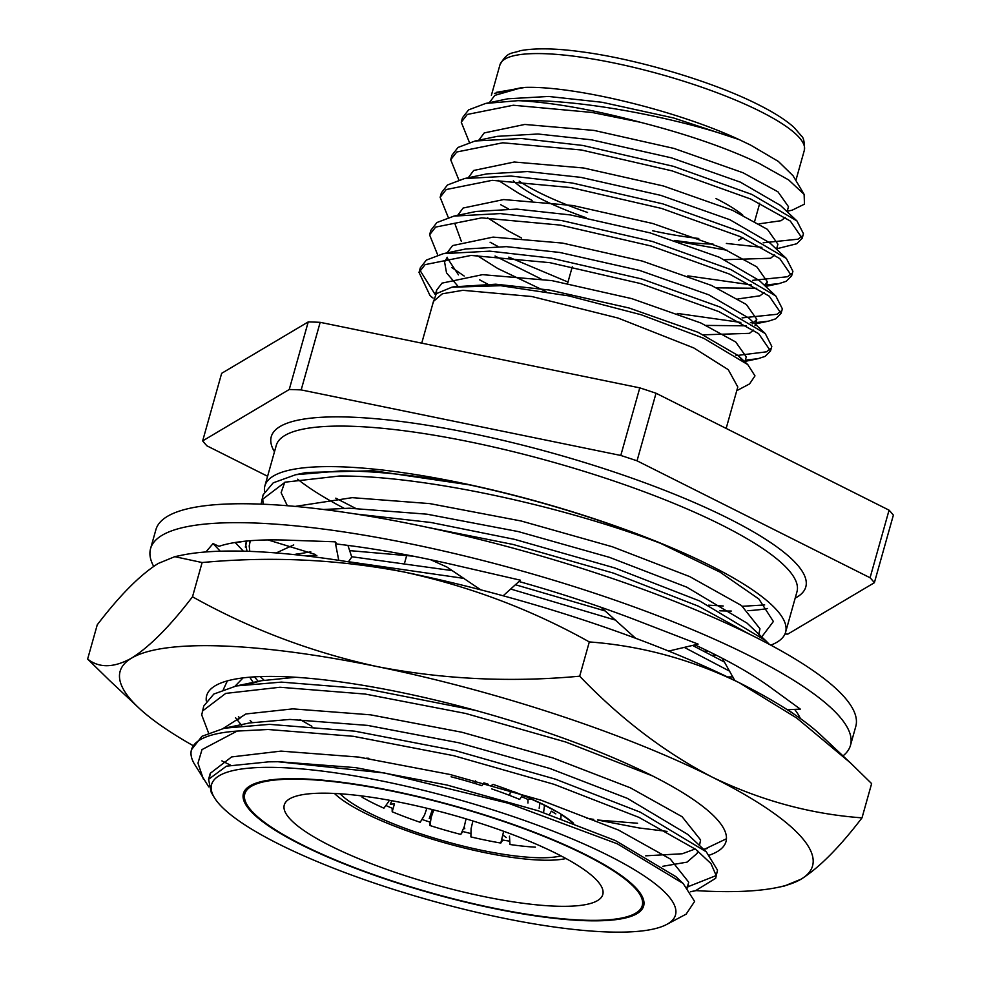 <?xml version="1.0" encoding="UTF-8"?>
<svg xmlns="http://www.w3.org/2000/svg" width="981" height="981" viewBox="0 0 981 981"><rect width="100%" height="100%" fill="white"/><g stroke="black" fill="none" stroke-linecap="round" stroke-linejoin="round"><path stroke-width="1.47" d="M519.194 181.142A129.467 28.118 -164.3 0 0 538.863 192.411A129.467 28.118 -164.3 0 0 587.545 212.472M586.086 217.672A122.269 26.561 15.7 0 1 541.88 199.339A122.269 26.561 15.7 0 1 513.333 180.786M421.732 343.154L433.455 301.412L442.333 293.797L462.946 290.315L531.837 296.52L618.005 318.04L693.788 347.948L728.282 369.69L737.786 386.955M496.337 92.361L525.326 87.383C575.504 85.899 677.491 110.816 739.073 139.572L750.772 145.176L778.362 161.424L793.053 175.758L804.126 194.373L804.469 204.146L792.108 210.204L787.191 211.234M726.357 243.435L761.918 247.347M776.645 248.782L796.78 243.742L802.188 238.297L790.318 221.032L750.661 199.02L672.181 170.902L581.525 150.007L502.763 142.785L456.754 151.994L450.696 159.756L458.85 179.952M763.206 242.785L798.056 239.192L802.372 235.906M802.188 238.297L803.464 233.748L796.94 220.933L751.937 194.459L673.457 166.341L582.812 145.458L521.451 138.493L475.111 140.994L458.029 147.432L451.971 155.206L450.696 159.756M745.339 360.125L757.908 358.715L765.119 356.397L770.514 350.953L758.656 333.675L718.999 311.664L640.519 283.546L549.863 262.663L471.101 255.428L425.092 264.637L419.034 272.411L429.997 295.526A179.817 39.056 15.7 0 0 433.05 298.04M479.525 279.769L489.421 285.066M736.044 355.613L766.394 351.836L770.71 348.549M770.514 350.953L771.802 346.391L765.278 333.577L720.275 307.114L641.795 278.996L551.138 258.101L489.789 251.148L443.437 253.638L426.367 260.075L420.309 267.85L419.034 272.411M508.783 257.12L567.987 282.062M677.282 313.417L740.814 322.442M750.404 322.688L752.758 322.675M755.897 322.577L768.466 321.167L775.677 318.85L781.072 313.405L769.214 296.127L729.557 274.116L651.065 245.998L560.421 225.115L481.646 217.88L435.638 227.089L429.58 234.864L437.747 255.048M490.083 242.221L497.919 246.439M742.09 317.881L776.952 314.288L781.268 311.002M781.072 313.405L782.36 308.843L775.836 296.029L730.833 269.554L652.353 241.449L561.696 220.553L500.335 213.588L453.995 216.09L436.925 222.528L430.867 230.302L429.58 234.864M687.84 275.869L751.372 284.895M764.211 285.103L779.012 283.619L786.222 281.289L791.63 275.845L779.76 258.579L740.103 236.568L661.623 208.45L570.967 187.567L492.204 180.332L446.196 189.541L440.138 197.316L448.292 217.5M500.629 204.673L508.477 208.892M752.648 280.333L787.51 276.74L791.814 273.454M791.63 275.845L792.906 271.296L786.382 258.481L741.391 232.006L662.898 203.889L572.254 183.006L510.893 176.04L464.553 178.542L447.483 184.98L441.425 192.754L440.138 197.304M419.905 270.204L435.245 294.643M451.775 267.519L464.185 276.029M518.103 100.651L485.656 103.446L507.864 98.787L548.563 96.457L602.04 102.269L673.628 117.978L739.073 139.572C680.728 118.713 581.304 98.64 518.103 100.651A179.817 39.056 -164.3 0 1 640.09 122.208C686.492 134.078 725.989 147.714 758.583 163.104L788.614 179.891L804.126 194.373M494.399 93.391L522.027 87.579L494.792 95.378L489.335 102.674M736.768 390.683L749.57 383.914L754.99 375.882L747.78 364.601L703.757 338.31L641.292 314.791L568.661 295.87L500.751 285.716L451.91 287.2L436.238 293.699L432.707 304.073M431.689 297.145L429.997 295.526M640.09 122.208L592.083 112.459L513.321 105.237L467.299 114.446L461.254 122.208L469.409 142.404M485.656 103.446L468.587 109.884L462.529 117.659L461.254 122.208M787.081 211.651L788.479 206.672L777.958 191.81L743.022 172.754L673.922 148.413L594.13 130.436L524.786 124.452L484.234 132.925L478.789 140.222M678.079 241.485L727.326 250.314M776.523 249.199L777.921 244.22L767.412 229.358L732.464 210.302L663.364 185.973L583.572 167.984L514.228 162.012L473.676 170.473L468.231 177.769M716.768 287.862L756.805 288.267M764.493 285.373L767.363 281.768L756.854 266.906L721.906 247.85L652.806 223.521L573.027 205.532L503.682 199.56L463.13 208.033L457.673 215.317M495.049 256.041L540.985 278.923M706.21 325.41L746.259 325.827M752.292 323.865L756.817 319.315L746.296 304.453L711.348 285.397L642.261 261.069L562.469 243.08L493.124 237.108L452.572 245.581L447.115 252.865M446.993 257.562L458.495 274.876M744.812 362.001L746.259 356.863L735.738 342.001L700.802 322.957L631.703 298.616L551.911 280.627L482.566 274.655L442.014 283.129L436.655 290.094L436.275 293.662M759.061 223.84L781.134 220.7L785.229 217.426M796.94 220.933L780.41 205.385L740.373 182.147L671.286 157.806L591.494 139.817L538.005 134.005L497.306 136.334L475.111 140.994M498.14 180.308L518.826 193.392L532.094 200.443M724.677 259.707L770.576 258.248L774.671 254.974M786.382 258.481L769.864 242.945L729.827 219.695L660.728 195.354L580.936 177.365L527.447 171.552L486.748 173.895L464.553 178.542M487.582 217.856L508.281 230.94L521.536 237.991M737.957 298.935L760.017 295.796L764.113 292.534M775.836 296.029L759.306 280.492L719.269 257.243L650.17 232.902L570.378 214.925L516.889 209.1L476.202 211.442L453.995 216.09M455.123 224.391L461.352 241.424M477.024 255.403L497.723 268.487L545.914 291.516M703.573 334.803L749.472 333.344L753.555 330.082M765.278 333.577L748.761 318.04L708.711 294.791L639.624 270.449L559.832 252.473L506.343 246.648L465.644 248.99M447.262 257.267L444.577 261.939L446.527 272.877L457.771 286.023M741.808 359.647L738.19 355.588L698.153 332.338L629.066 307.997L549.274 290.02L495.785 284.196L453.651 286.857M652.635 230.768A129.467 28.118 -164.3 0 0 698.754 238.457M742.776 215.097A129.467 28.118 -164.3 0 0 716.007 198.567M742.127 237.488A122.269 26.561 15.7 0 1 738.693 240.198L743.034 237.905M713.052 244.061A122.269 26.561 15.7 0 1 674.818 240.419M709.557 855.089A269.726 58.59 -164.3 0 0 725.989 841.624A269.726 58.59 -164.3 0 0 662.445 781.072A269.726 58.59 -164.3 0 0 282.957 676.632A269.726 58.59 -164.3 0 0 216.703 684.934A269.726 58.59 -164.3 0 0 206.28 700.851M667.043 831.398L639.085 827.964L597.601 820.018L637.564 823.255M238.42 716.633L240.051 718.166L237.206 720.103M227.384 680.875L223.337 689.545M696.093 890.625A359.622 78.112 -164.3 0 0 777.639 887.425A359.622 78.112 -164.3 0 0 801.085 879.172A359.622 78.112 -164.3 0 0 712.365 777.197A359.622 78.112 -164.3 0 0 377.611 666.675A359.622 78.112 -164.3 0 0 131.577 658.116A359.622 78.112 -164.3 0 0 138.713 707.828A359.622 78.112 -164.3 0 0 192.938 745.535M221.89 760.888A359.622 78.112 -164.3 0 0 230.51 765.119M784.481 885.99L801.085 879.172C819.184 867.744 839.491 847.302 862.005 817.847L871.631 783.598L850.343 762.789L796.744 718.055L738.963 682.58C690.931 659.342 641.059 645.792 589.311 641.93C531.543 609.63 469.838 586.344 404.209 572.046C337.967 559.329 270.609 556.153 202.123 562.542L174.777 556.668L158.174 563.486C140.062 574.915 119.756 595.357 97.254 624.811L87.628 659.06L108.916 679.858M862.005 817.847C810.907 814.156 761.023 800.606 712.365 777.197C664.762 752.452 620.532 718.779 579.685 676.191L589.311 641.93M579.685 676.191C511.04 682.555 443.682 679.392 377.611 666.675C311.823 652.328 250.13 629.029 192.497 596.791L202.123 562.542M192.497 596.791C169.946 626.295 149.639 646.737 131.577 658.116C113.919 667.914 99.277 668.233 87.628 659.06M703.843 849.521L726.455 838.767M174.777 556.668L181.608 555.234A359.622 78.112 15.7 0 1 404.209 572.046A359.622 78.112 15.7 0 1 738.963 682.58A359.622 78.112 15.7 0 1 820.533 734.83L850.331 762.789M254.484 676.865L258.199 681.366M249.726 677.209L253.208 682.408M300.027 719.539L311.884 726.296M586.871 818.252L593.713 819.405M153.661 566.356A363.51 78.958 15.7 0 1 150.571 548.612L155.893 529.691A363.51 78.958 15.7 0 1 382.124 518.446A363.51 78.958 15.7 0 1 754.536 636.706A363.51 78.958 15.7 0 1 855.788 726.431L850.478 745.352A363.51 78.958 15.7 0 1 842.986 755.897M150.571 548.612A363.51 78.958 15.7 0 1 376.802 537.367A363.51 78.958 15.7 0 1 749.214 655.639A363.51 78.958 15.7 0 1 850.478 745.352M205.924 551.96L213.049 543.572L220.247 551.199M243.349 551.175L235.158 542.493M213.049 543.572L218.959 546.331A313.16 68.02 15.7 0 1 287.617 540.151A313.16 68.02 15.7 0 1 290.634 540.261L335.159 541.806L338.752 560.335M247.028 551.285L245.557 544.05L246.354 541.929M243.644 541.34L235.477 542.824M246.844 541.009L245.311 547.067M348.402 561.831L351.762 557.024L347.924 545.399M335.159 541.806L336.986 544.05A313.16 68.02 15.7 0 1 454.215 564.933A313.16 68.02 15.7 0 1 458.372 565.902L520.433 580.2L503.167 595.798M430.585 559.71L446.87 567.018L480.715 589.814M518.986 581.512A313.16 68.02 15.7 0 1 638.496 621.059A313.16 68.02 15.7 0 1 642.224 622.506L698.104 644.112L668.674 651.09M601.095 607.313L635.59 638.263M694.904 644.873A313.16 68.02 15.7 0 1 770.073 687.092A313.16 68.02 15.7 0 1 771.949 688.466L800.312 709.116L787.277 709.717M722.274 658.263L734.794 680.507M787.902 709.692L795.125 714.904M794.61 709.386A313.16 68.02 15.7 0 1 800.41 718.582M362.099 797.246A122.269 26.561 -164.3 0 0 383.914 808.197L388.77 801.44M391.885 800.717L390.242 804.15L394.448 803.88L392.192 811.765A122.269 26.561 -164.3 0 0 420.199 822.311L424.466 815.186L426.882 808.258M432.388 809.607L429.249 818.534L431.162 817.394L433.761 809.963M431.162 817.394L429.972 825.536A122.269 26.561 -164.3 0 0 460.788 834.414L464.185 826.909L464.798 828.773M475.552 780.888L474.878 783.476M466.061 818.877L464.185 826.909M503.658 831.287L500.8 843.047A122.269 26.561 -164.3 0 1 470.88 836.903L471.101 828.614L472.891 820.962M510.647 790.698L509.654 795.419M491.714 785.254L493.112 784.42A128.634 27.934 15.7 0 1 525.031 796.437M527.962 803.022L527.974 799.454L531.506 799.233A128.634 27.934 15.7 0 1 556.362 811.704M560.887 814.426A128.634 27.934 15.7 0 1 572.548 822.875M543.572 812.587L544.516 805.34M542.579 847.4A122.269 26.561 -164.3 0 0 543.56 847.412M561.083 814.561L560.862 818.583M527.974 799.454A122.269 26.561 -164.3 0 0 521.5 796.67L519.685 799.441A122.269 26.561 -164.3 0 0 491.677 788.896M488.464 784.346A122.269 26.561 -164.3 0 0 483.878 782.85L481.904 785.671A122.269 26.561 -164.3 0 0 451.088 776.793M366.502 758.203A129.467 28.118 15.7 0 1 368.807 758.276M386.195 805.646A122.269 26.561 -164.3 0 0 392.155 808.209L392.192 811.765M422.308 819.564A122.269 26.561 -164.3 0 0 429.788 822.029L429.972 825.536M460.788 834.414L462.787 831.532A122.269 26.561 -164.3 0 0 470.573 833.458M500.8 843.047L502.713 840.043A122.269 26.561 -164.3 0 0 509.409 841.122M509.47 836.192L509.985 844.506A122.269 26.561 -164.3 0 0 535.393 847.155M340.125 793.788A122.269 26.561 -164.3 0 0 536.153 857.664A122.269 26.561 -164.3 0 0 560.948 855.861M770.808 645.142A270.437 58.737 -164.3 0 0 785.585 632.279A270.437 58.737 -164.3 0 0 632.72 532.278A270.437 58.737 -164.3 0 0 341.376 466.833A270.437 58.737 -164.3 0 0 264.882 485.914A270.437 58.737 -164.3 0 0 264.527 491.42M642.248 905.61A206.427 44.832 -164.3 0 0 525.571 829.288A206.427 44.832 -164.3 0 0 303.19 779.331A206.427 44.832 -164.3 0 0 244.809 793.887A206.427 44.832 -164.3 0 0 361.486 870.221A206.427 44.832 -164.3 0 0 583.867 920.178A206.427 44.832 -164.3 0 0 642.248 905.61L642.629 904.261A206.427 44.832 -164.3 0 0 640.826 894.071M302.209 778.84A207.862 45.151 -164.3 0 0 243.423 793.506A207.862 45.151 -164.3 0 0 360.91 870.355A207.862 45.151 -164.3 0 0 584.848 920.668A207.862 45.151 -164.3 0 0 643.634 906.003A207.862 45.151 -164.3 0 0 526.147 829.141A207.862 45.151 -164.3 0 0 302.209 778.84M243.631 792.832A207.862 45.151 -164.3 0 0 246.611 804.077M331.063 793.31A165.433 35.929 -164.3 0 0 290.425 798.411A165.433 35.929 -164.3 0 0 361.915 859.981A165.433 35.929 -164.3 0 0 555.994 906.186A165.433 35.929 -164.3 0 0 600.961 885.696A165.433 35.929 -164.3 0 0 492.597 827.388A165.433 35.929 -164.3 0 0 331.063 793.31M334.447 793.457A129.467 28.118 -164.3 0 0 541.046 860.129A129.467 28.118 -164.3 0 0 565.963 858.534M607.337 931.95A240.946 52.336 -164.3 0 0 666.528 924.531A240.946 52.336 -164.3 0 0 562.407 834.843A240.946 52.336 -164.3 0 0 279.72 767.547A240.946 52.336 -164.3 0 0 214.238 797.394A240.946 52.336 -164.3 0 0 372.069 882.311A240.946 52.336 -164.3 0 0 607.337 931.95M666.528 924.531L686.148 914.145L694.622 901.429L683.156 883.489L617.294 843.795L508.44 803.28L384.466 772.991L277.831 761.722L268.635 761.845L226.427 766.173L208.573 779.343L211.271 792.427L214.238 797.394M208.794 786.909L194.226 763.708A269.726 58.59 15.7 0 1 191.467 749.729L201.976 736.29L224.453 728.184L269.542 724.358L354.852 731.188L455.209 750.575L555.442 779.172L640.409 812.231L706.295 851.827L717.503 870.147L715.689 878.277L695.37 890.785L690.465 891.655M716.056 875.616L686.823 887.192M191.467 749.729A269.726 58.59 15.7 0 1 237.132 731.078L268.095 729.496L353.418 736.314L453.774 755.701L554.007 784.31L638.962 817.369L695.836 849.448L710.955 863.55L716.056 875.273L715.689 878.277M261.081 504.136L263.116 494.841L273.221 482.836L295.698 474.718L340.787 470.905C376.348 470.941 419.181 475.589 469.274 484.847A269.726 58.59 15.7 0 1 660.348 543.241L719.919 572.07L758.889 599.035L773.384 621.5L761.624 637.049M261.669 499.967L285.103 482.174L339.34 476.03C421.707 475.417 559.93 505.08 660.348 543.241M355.22 513.946L431.002 522.493L514.584 539.354L614.817 567.962L699.772 601.022L765.658 640.605L769.398 644.394M732.832 676.865L727.522 676.964M426.392 527.128L513.137 544.48L613.37 573.088L698.337 606.148L749.803 634.351M351.664 556.717L452.364 570.635M515.417 584.737L605.228 610.967M692.537 645.437L724.444 662.065M348.476 561.721L464.271 578.434M510.66 589.029L615.847 620.225M684.284 647.386L729.68 671.212M208.548 732.942L201.718 714.941L203.741 706.05L213.846 694.045L236.335 685.94L281.412 682.114L366.735 688.944L475.711 710.44M202.307 711.188L225.74 693.395L279.977 687.252L365.288 694.07L465.644 713.457L565.878 742.065L652.524 775.91M263.166 504.222L262.614 497.465M249.799 551.383L249.211 545.963L250.302 540.715M303.693 555.651L316.863 555.393M203.398 779.159L197.966 763.169L202.012 749.594L237.132 731.078M635.406 913.36A207.862 45.151 -164.3 0 0 643.806 905.316M252.031 784.788A206.427 44.832 -164.3 0 0 245.189 792.538L244.809 793.887M287.335 505.73L281.118 492.72L284.723 482.296M295.698 474.718L306.44 472.474L373.454 470.745L469.274 484.847M268.635 761.845L278.04 761.673L355.674 767.645L446.993 785.033L538.201 810.797L615.516 840.619L675.835 876.609L683.156 883.489M224.453 728.184L249.395 722.972L289.91 719.429L367.556 725.4L458.875 742.789L550.071 768.552L627.399 798.375L687.718 834.377L706.295 851.827M697.638 850.821L697.295 853.249L687.043 862.127L662.727 866.297M241.755 725.609L235.563 717.736M250.18 683.732L261.277 680.728L295.759 677.27M294.141 554.608L310.793 551.837M349.653 550.623L413.271 556.178M323.571 509.495L349.285 508.219L426.919 514.179L518.238 531.567L609.446 557.343L686.761 587.165L747.081 623.156L765.658 640.605M716.461 655.296L712.353 655.345M209.726 776.621L210.265 773.322L231.626 756.927L281.007 751.115L358.641 757.074L449.96 774.475L541.169 800.238L618.484 830.061L670.268 858.988L688.723 882.226L687.166 887.572M223.141 728.466L245.937 713.96L292.878 708.871L370.524 714.83L461.843 732.231L553.039 757.994L630.366 787.817L682.138 816.744L700.606 839.981L699.49 845.438M695.198 848.982L682.285 853.752L645.706 855.824M252.203 722.421L250.13 720.508M235.023 686.222L243.067 677.896M264.073 680.176L260.247 676.583M276.164 552.953L293.736 544.909M295.183 506.404L352.253 497.661L429.886 503.621L521.205 521.009L612.414 546.785L689.729 576.607L741.501 605.535L759.968 628.772L758.73 634.707M704.26 651.163A270.437 58.737 -164.3 0 0 708.503 651.335M267.592 476.276L206.966 445.852A358.004 77.757 15.7 0 1 202.662 440.898L221.657 373.32L308.23 321.915L289.236 389.506A358.004 77.757 15.7 0 1 301.179 389.911L320.174 322.332L639.784 387.863L620.789 455.454A358.004 77.757 15.7 0 1 637.037 460.812L656.031 393.234A358.004 77.757 -164.3 0 0 639.784 387.863M656.031 393.234L889.068 510.169L870.073 577.76A358.004 77.757 15.7 0 1 874.378 582.702L893.372 515.123A358.004 77.757 -164.3 0 0 889.068 510.169M320.174 322.332A358.004 77.757 -164.3 0 0 308.23 321.915M637.037 460.812L870.073 577.76M874.378 582.702L787.804 634.106A358.004 77.757 15.7 0 1 784.947 634.033M202.662 440.898L289.236 389.506M301.179 389.911L620.789 455.454M555.847 813.899A122.269 26.561 -164.3 0 0 551.334 811.177L549.777 813.96M513.026 791.397A129.467 28.118 15.7 0 1 573.603 823.267M539.906 803.096L539.17 808.307M804.31 150.4A158.076 34.335 -164.3 0 0 760.275 111.393A158.076 34.335 -164.3 0 0 598.336 59.964A158.076 34.335 -164.3 0 0 499.954 64.844C507.594 51.061 511.469 54.041 520.335 50.693C538.667 47.272 562.738 49.258 580.041 51.613C636.056 58.688 713.15 81.644 758.583 104.783C774.573 112.827 786.48 120.467 794.291 127.702L801.416 135.942C803.697 137.659 804.665 142.478 804.31 150.4L795.861 180.467M785.585 632.279L796.977 591.751A270.437 58.737 -164.3 0 0 644.112 491.751A270.437 58.737 -164.3 0 0 352.768 426.306A270.437 58.737 -164.3 0 0 276.274 445.386L264.882 485.914M297.635 479.194A270.437 58.737 -164.3 0 0 344.086 508.281M719.833 610.807A270.437 58.737 -164.3 0 0 720.483 610.82A270.437 58.737 -164.3 0 0 731.299 611.04M274.484 451.75A277.635 60.307 15.7 0 1 349.776 417.097A277.635 60.307 15.7 0 1 675.921 494.804A277.635 60.307 15.7 0 1 795.186 598.116M747.902 610.66A270.437 58.737 -164.3 0 0 767.608 608.49M571.616 822.519L572.303 822.667M503.167 835.199L506.233 837.553M567.594 283.435L572.266 266.832L567.594 283.435M726.161 428.415L737.81 386.955M491.395 95.292L499.954 64.844M767.363 281.768L765.965 286.759M756.817 319.315L755.039 325.643M436.655 290.094L435.429 294.459M765.621 286.427L779.012 283.619M755.529 323.877L768.466 321.167M744.971 361.425L757.908 358.715M465.632 248.99L443.437 253.638M738.202 355.588L747.78 364.601M455.074 286.538L451.91 287.2M754.671 221.277L759.735 203.251M777.639 887.425L784.481 886.002M138.713 707.828L108.916 679.87M315.379 554.461L268.021 539.93M406.747 555.32L404.712 562.554M335.784 498.164L355.416 508.256M708.527 605.167L723.23 606M250.216 540.727L249.799 542.211M261.277 680.728L236.335 685.94M296.9 553.995L294.03 554.596M210.265 773.322L208.573 779.343M688.392 884.936L687.534 887.977M707.24 848.54L703.598 849.301M695.37 890.785L690.563 891.79M764.702 604.946L742.507 606.283"/></g></svg>
